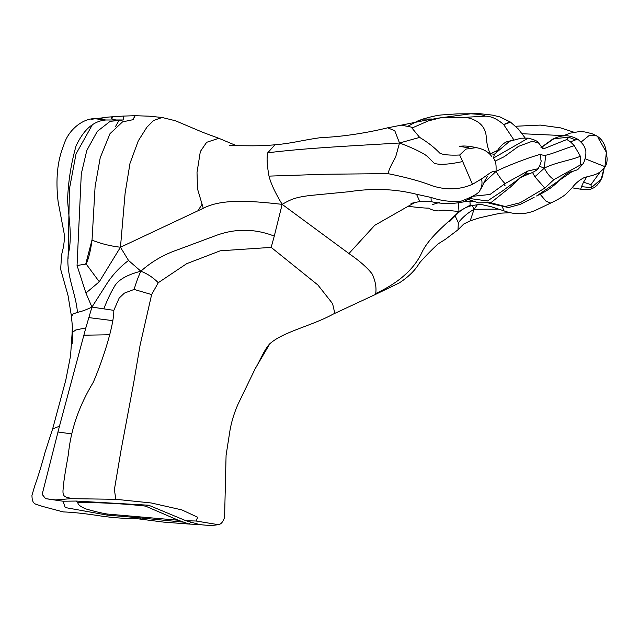 <?xml version="1.0" encoding="UTF-8"?>
<svg xmlns="http://www.w3.org/2000/svg" width="639" height="639" viewBox="0 0 639 639"><rect width="100%" height="100%" fill="white"/><g stroke="black" fill="none" stroke-linecap="round" stroke-linejoin="round"><path stroke-width="0.96" d="M107.192 515.106L139.406 517.822L141.339 519.227L132.569 518.133C128.463 518.708 115.276 518.109 101.042 516.032C83.853 513.301 71.177 512.174 63.165 511.911L42.03 506.28C35.872 503.716 32.11 505.433 31.95 495.425L34.706 485.959C38.124 476.566 41.607 465.232 45.153 451.965L52.638 428.929L59.467 426.197L42.158 494.378L45.625 498.668L63.037 501.216L65.194 507.542L107.192 515.106L107.017 514.012C100.858 512.957 93.893 511.288 86.129 508.995C80.945 506.983 78.166 504.882 77.798 502.709C98.318 502.054 131.227 504.331 145.492 506.112L178.289 520.234L107.017 514.012M71.967 433.929L57.782 431.972M141.339 519.227L163.432 522.087L189.04 524.052L178.289 520.234M63.037 501.216L76.209 501.056L77.798 502.709M145.492 506.112L148.663 505.217L185.917 520.721L196.061 521.017L217.883 524.603C220.711 524.667 222.939 522.239 224.585 517.318L226.078 455.375L229.944 430.654C231.39 422.155 234.018 413.473 237.836 404.607L255.304 368.471L270.009 343.478M72.231 343.462L72.614 332.288L75.706 330.004L85.826 327.895L91.944 307.087L113.83 310.362C113.99 325.347 102.887 360.108 93.262 382.322C79.068 405.757 70.785 429.704 68.405 454.169C64.675 475.28 63.828 480.528 63.165 488.707C61.839 499.027 67.502 496.391 70.857 498.668L115.819 499.299L151.331 502.989L181.883 509.906L197.691 517.263L196.061 521.017M190.622 522.223L189.04 524.052L199.568 524.555L185.917 520.721M254.394 370.125L255.304 368.471C259.362 362.169 263.244 351.498 269.346 344.197M332.328 314.516L334.812 313.366L332.584 303.637L317.871 284.97L271.176 247.381L274.283 236.087C254.673 228.482 235.064 228.347 215.463 235.703L179.064 249.282C164.423 254.178 151.691 261.487 140.868 271.2C138.607 275.92 136.355 281.991 134.102 289.427L151.635 294.571L158.264 282.718L186.676 263.683L220.223 250.807L271.176 247.381M55.681 499.93L70.857 498.668L55.681 499.93L45.625 498.668L42.158 494.378L59.467 426.197L85.826 327.895M113.83 310.362L119.189 298.03L124.405 293.117L134.102 289.427M103.837 308.797C107.152 300.266 110.555 293.053 114.054 287.151C117.512 280.257 126.45 274.938 140.868 271.2L128.543 260.48L120.459 247.237L125.108 193.297L129.989 163.408L138.288 140.836L146.89 127.209L153.552 120.507L162.138 117.488L149.111 116.178L135.172 115.707L132.68 119.812M128.543 260.48C120.827 266.191 114.006 273.292 108.079 281.799L91.944 307.087C86.129 309.875 81.281 311.616 77.415 312.335L71.201 314.763L72.287 315.275M91.944 307.087L85.922 293.053L77.055 265.497L81.289 173.856L86.8 150.461L97.28 131.378L110.132 121.346L123.263 119.972L123.391 116.082L135.172 115.707L133.048 119.685L122.552 121.873L109.996 133.679L100.227 157.705L95.091 186.676L92.032 240.152C100.914 243.723 110.387 246.087 120.459 247.237L99.293 281.751L86.177 264.043C88.661 258.595 90.61 250.632 92.032 240.152M101.385 118.702L96.561 118.926L105.914 119.996L123.263 119.972L110.132 121.346L97.28 131.378L86.8 150.461L81.289 173.856L77.055 265.497L86.177 264.043M105.914 119.996C93.558 120.939 83.589 129.621 76.017 146.059C71.009 163.856 68.197 181.867 67.582 200.119C68.685 217.731 72.606 237.125 68.277 254.034C65.697 275.002 76.017 293.165 77.415 312.335M119.301 119.932L115.427 126.682M92.072 239.697L85.722 264.099M92.687 124.182L76.017 153.911L69.427 188.952L68.069 258.819M103.814 117.76L98.102 118.854M91.081 119.325L108.462 117.065L123.391 116.082M111.322 117.257C113.159 116.641 113.103 116.881 111.146 117.967C111.609 118.79 113.007 119.413 115.347 119.828M158.264 282.718C153.192 277.558 147.393 273.716 140.868 271.2M414.983 202.483L408.025 206.341C413.856 206.932 424.176 208.258 428.625 208.106C431.637 209.951 435.087 210.886 438.993 210.918C442.507 209.177 452.708 211.15 458.962 211.453C451.278 220.136 430.43 235.2 422.235 251.726C413.305 271.823 393.88 285.154 375.692 293.517L375.564 294.395L399.215 282.957C408.489 276.951 415.278 270.249 419.575 262.837C424.799 256.862 430.934 250.576 437.963 243.978L445.431 239.298L458.003 229.8L458.339 222.731L455.12 215.838M274.283 236.087L282.158 204.344L348.942 253.539C359.829 261.063 367.617 267.941 372.305 274.179C375.46 281.256 376.595 287.702 375.692 293.517M598.008 137.609L606.331 152.242C605.285 144.302 601.922 138.783 596.251 135.684L589.318 135.356L581.043 142.106M540.977 147.601L552.615 139.166C564.469 133.543 570.747 135.756 578.015 139.35L575.571 139.893L568.766 137.249L553.997 138.671L541.704 147.266M502.342 206.812L503.995 210.862C511.575 213.73 523.021 215.694 535.466 210.343L550.65 203.09C558.422 199.4 563.558 196.341 566.074 193.905L572.24 187.65C575.348 183.425 579.357 180.054 584.262 177.538C596.411 174.471 599.222 174.08 605.069 166.899C606.619 164.455 607.282 161.443 607.05 157.873L606.331 152.242L604.925 167.027M578.015 139.35C584.07 144.845 583.934 145.62 585.763 150.269C586.251 154.023 585.516 158.328 583.551 163.185L583.008 163.943L579.988 165.174C580.587 163.153 580.707 160.165 580.356 156.22L574.277 145.676L570.459 141.842L575.571 139.893M604.718 166.555L585.044 158.728M468.139 199.384L472.517 201.085L463.954 201.668M532.511 172.442L534.875 176.771L544.34 168.153C547 173.401 550.171 177.227 553.869 179.639L579.988 165.174M503.995 210.862L491.551 206.836L482.325 204.728C480.999 204.312 477.541 204.6 471.949 205.606L470.184 205.167L458.962 211.453L458.522 203.354M525.362 174.088L529.651 173.568C531.496 173.225 537.974 169.734 538.166 168.688L527.686 171.068L525.362 174.088L501.942 191.365L487.445 200.989L469.561 198.481M527.686 171.068L505.026 183.617L490.033 194.464L473.1 196.261M505.026 183.617C501.887 180.398 498.883 176.34 496.016 171.436L483.947 182.714M539.699 166.364L544.34 168.153L545.634 155.221C538.214 155.445 543.557 152.705 537.99 155.077C529.06 157.442 505.856 166.268 496.016 171.436C491.255 170.996 490.448 173.065 481.518 178.904C482.621 183.505 481.782 187.858 479.018 191.964C476.534 194.496 470.616 197.547 461.254 201.125C451.302 202.1 441.229 200.87 431.029 197.435L416.516 194.264C395.221 188.864 372.753 188.018 349.094 191.716L309.276 195.566C296.6 197.339 292.215 198.529 282.158 204.344C275.233 192.946 270.848 183.537 269.003 176.116L325.674 174.239L387.969 173.632C406.947 177.498 421.636 181.532 432.028 185.733C446.102 190.294 459.577 189.831 472.461 184.344L462.708 161.563C448.81 164.503 439.32 165.078 434.248 163.288L427.595 156.683C425.183 153.983 412.163 147.537 399.519 143.008L419.655 137.393L411.157 127.073L401.236 125.156L428.378 119.709M487.693 176.492C488.004 175.342 483.539 182.482 482.421 186.332L479.018 191.964M496.016 171.436C496.279 166.595 495.992 163.153 495.161 161.1L493.572 158.009L494.33 154.287L488.851 153.488M491.75 156.619L491.758 156.619C488.763 152.026 483.587 149.031 476.215 147.625L465.919 149.087L459.673 155.013L462.708 161.563M541.936 147.609L544.444 148.488L566.865 139.502L570.459 141.842M529.651 173.568L519.834 177.858L510.936 186.66L491.111 202.523L478.579 202.875L468.187 199.352M485.049 116.154C491.064 116.09 497.294 118.926 503.748 124.661C512.27 121.57 512.726 121.242 505.098 123.678L510.465 122.089L500.065 116.953L492.238 115.1L480.097 113.71L470.727 113.79C479.074 114.213 483.851 115.004 485.049 116.154L465.751 117.296C477.892 119.765 484.666 125.683 486.071 135.053C486.678 144.023 488.172 150.237 490.568 153.711L494.33 154.287L509.355 141.491M508.979 141.427L521.192 138.208L528.269 138.136L493.572 158.009M465.751 117.296L442.42 117.6L423.857 120.491M412.379 127.856L428.322 120.891L438.578 118.335L435.031 118.934M431.956 119.006L422.786 119.102L417.563 121.658M459.673 155.013C450.128 155.429 443.57 154.862 439.991 153.312C437.547 150.908 432.116 144.957 419.655 137.393M600.404 171.635L590.947 184.647L591.434 187.61L581.498 186.668L580.667 189.192L572.105 187.81M590.947 184.647L583.511 182.179L586.45 177.41L585.58 177.107M494.33 154.287L496.343 152.705M490.568 153.711L497.613 150.413M510.465 122.089L518.173 128.854L525.154 137.952M503.748 124.661L513.788 139.757M411.029 203.386L419.815 201.501L416.516 194.264M282.158 204.344C255.145 201.389 222.875 197.938 203.266 208.282L120.459 247.237M203.266 208.282L197.507 188.856L197.02 172.45L200.334 151.523L206.637 142.313L218.818 138.288L203.186 132.497L175.461 120.771L162.138 117.488M477.389 204.72L474.066 209.312L472.245 205.534M498.46 209.089L474.066 209.312L470.184 220.83L463.746 224.017L458.003 229.8M449.401 221.789L458.283 212.779L458.962 211.453L460.759 210.718C463.618 208.801 466.143 206.892 471.949 205.606M401.236 125.156L387.577 127.832L394.742 130.636L399.519 143.008L395.597 157.178C391.691 163.832 389.151 169.311 387.969 173.632M544.34 168.153C554.964 162.41 572.408 160.014 580.356 156.22M566.865 139.502L568.766 137.249M474.066 209.312C467.684 212.923 462.444 217.396 458.339 222.731M399.519 143.008C342.736 146.379 305.626 148.168 267.741 152.793C266.591 157.513 267.006 165.293 269.003 176.116M76.209 501.056L148.663 505.217M115.819 499.299L114.389 489.618L120.995 450.551L133.663 383.025L140.109 345.1L151.635 294.571M139.406 517.822L183.345 522.151M88.933 317.623L112.863 320.642M109.74 334.764L83.933 335.195M52.638 428.929L65.785 380.149L70.57 355.747L72.055 334.005L72.638 333.846M85.922 293.053L99.293 281.751M536.696 195.909L572.073 171.611L577.64 169.71L583.008 163.943M490.552 202.731L505.169 206.517L520.218 202.731L544.827 188.114L553.869 179.639M469.921 201.229L470.184 205.167M481.518 178.904L472.461 184.344M545.634 155.221C550.77 154.526 567.903 147.465 574.277 145.676M544.444 148.488L542.671 148.464L538.805 143.176L532.311 141.235L518.469 146.387L504.267 156.675L495.161 161.1M534.875 176.771L544.827 188.114M513.013 139.973L508.684 141.323C502.03 141.938 495.592 153.288 496.08 153.112L496.12 153.056M563.678 135.612L522.335 133.743M604.039 168.289L601.211 179.104L591.434 187.618M583.511 182.179L581.498 186.668M586.45 177.41L586.874 176.755M470.727 113.79L437.747 118.191M408.025 206.341L374.71 225.335L348.942 253.539M419.815 201.501C423.05 201.357 424.016 201.133 431.205 201.668L431.029 197.435M503.995 184.423L505.169 185.853M197.85 210.886L201.868 204.6M267.741 152.793L274.97 144.773C271.655 145.221 256.766 145.972 249.729 145.796L229.385 145.636M550.65 203.09L545.978 201.149L540.107 194.2M583.551 163.177L577.64 169.71L572.073 171.611C569.333 171.667 565.156 174.479 559.516 180.038L558.374 181.18C550.307 189.951 539.172 194.607 536.632 195.949L536.56 195.981M269.346 344.205C282.638 331.745 311.401 326.122 333.071 314.172L375.564 294.395M217.883 524.603C214.137 525.625 208.034 525.609 199.568 524.555M72.055 334.005L72.351 326.705M72.614 332.288C72.207 322.088 71.688 319.931 71.201 314.763L68.03 295.506L60.649 269.259L61.648 254.626L63.325 247.525C64.467 240.943 64.683 235.967 63.98 232.588L58.133 201.892C55.505 179.591 57.35 160.78 63.668 145.46C68.692 127.768 86.049 116.969 96.561 118.926M596.251 135.684L591.89 133.647L584.773 131.938L579.325 131.594L570.028 133.176L563.191 135.859M488.907 203.186L508.444 207.547L520.529 204.28L534.188 197.219M473.012 201.229L471.606 201.213M432.579 204.552L439.193 202.523M542.671 148.456L538.805 143.176C538.238 141.435 534.731 139.757 528.269 138.136M476.215 147.625C469.194 146.043 463.674 145.628 459.649 146.363L468.523 147.809M490.576 154.231L489.73 153.919M480.097 113.71L457.165 113.87L441.158 114.972C436.693 115.419 430.574 116.793 422.786 119.102L417.658 121.019L408.505 125.907M573.894 132.209L560.475 127.856L540.354 125.092L515.545 126.25M604.198 168.089L602.361 176.859L600.468 180.813L597.481 184.807L594.629 187.411L590.532 189.28L580.667 189.192M236.678 145.78L218.818 138.288M540.738 155.333L540.913 160.237C541.632 160.908 540.722 163.728 538.166 168.688M479.122 191.94C475.184 195.254 469.929 198.577 463.363 201.924C452.556 204.097 441.837 204.017 431.205 201.668M460.759 210.718L458.283 212.779M470.184 220.83L479.705 217.795L495.64 214.209L501.343 213.13L510.489 212.675M387.577 127.832C368.072 132.624 342.592 136.85 321.489 137.553C303.174 139.877 292.87 143.336 274.97 144.773"/></g></svg>
